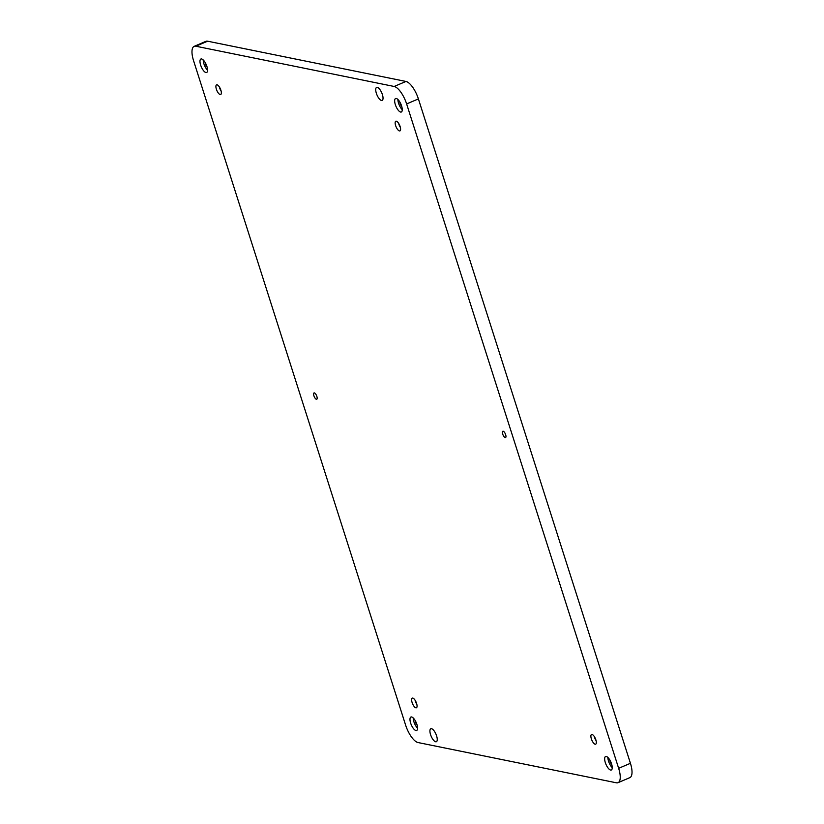 <?xml version="1.0" encoding="UTF-8"?>
<svg xmlns="http://www.w3.org/2000/svg" width="824" height="824" viewBox="0 0 824 824"><rect width="100%" height="100%" fill="white"/><g stroke="black" fill="none" stroke-linecap="round" stroke-linejoin="round"><path stroke-width="1.24" d="M220.863 90.135A5.253 1.947 -113.1 0 0 216.568 84.851A5.253 1.947 -113.1 0 0 216.382 89.229A5.253 1.947 -113.1 0 0 220.688 94.513A5.253 1.947 -113.1 0 0 220.863 90.135M219.369 86.942A5.253 1.947 -113.1 0 0 219.617 87.849A5.253 1.947 -113.1 0 0 221.11 91.042M400.114 126.515A5.253 1.947 -113.1 0 0 395.819 121.221A5.253 1.947 -113.1 0 0 395.633 125.598A5.253 1.947 -113.1 0 0 399.939 130.892A5.253 1.947 -113.1 0 0 400.114 126.515M398.62 123.322A5.253 1.947 -113.1 0 0 398.878 124.218A5.253 1.947 -113.1 0 0 400.371 127.411M595.845 739.798A5.253 1.947 -113.1 0 0 591.539 734.503A5.253 1.947 -113.1 0 0 591.364 738.881A5.253 1.947 -113.1 0 0 595.659 744.175A5.253 1.947 -113.1 0 0 595.845 739.798M594.351 736.605A5.253 1.947 -113.1 0 0 594.598 737.501A5.253 1.947 -113.1 0 0 596.092 740.694M416.584 703.418A5.253 1.947 -113.1 0 0 412.288 698.134A5.253 1.947 -113.1 0 0 412.103 702.511A5.253 1.947 -113.1 0 0 416.408 707.795A5.253 1.947 -113.1 0 0 416.584 703.418M415.09 700.225A5.253 1.947 -113.1 0 0 415.348 701.131A5.253 1.947 -113.1 0 0 416.841 704.314M430.571 734.637A7.066 2.616 66.9 0 1 430.808 728.746A7.066 2.616 66.9 0 1 436.596 735.853A7.066 2.616 66.9 0 1 436.349 741.744A7.066 2.616 66.9 0 1 430.571 734.637M376.362 93.308A7.066 2.616 66.9 0 1 376.609 87.426A7.066 2.616 66.9 0 1 382.387 94.533A7.066 2.616 66.9 0 1 382.151 100.415A7.066 2.616 66.9 0 1 376.362 93.308M206.896 66.394A7.323 2.709 -113.1 0 0 200.902 59.019A7.323 2.709 -113.1 0 0 200.654 65.127A7.323 2.709 -113.1 0 0 206.639 72.491A7.323 2.709 -113.1 0 0 206.896 66.394M203.209 59.946A7.323 2.709 -113.1 0 0 203.888 63.747A7.323 2.709 -113.1 0 0 207.576 70.184M401.576 105.894A7.323 2.709 -113.1 0 0 395.582 98.53A7.323 2.709 -113.1 0 0 395.335 104.627A7.323 2.709 -113.1 0 0 401.329 112.002A7.323 2.709 -113.1 0 0 401.576 105.894M397.889 99.457A7.323 2.709 -113.1 0 0 398.569 103.247A7.323 2.709 -113.1 0 0 402.256 109.695M611.573 763.899A7.323 2.709 -113.1 0 0 605.578 756.525A7.323 2.709 -113.1 0 0 605.331 762.633A7.323 2.709 -113.1 0 0 611.315 769.997A7.323 2.709 -113.1 0 0 611.573 763.899M607.885 757.452A7.323 2.709 -113.1 0 0 608.565 761.252A7.323 2.709 -113.1 0 0 612.253 767.69M416.892 724.389A7.323 2.709 -113.1 0 0 410.898 717.024A7.323 2.709 -113.1 0 0 410.651 723.122A7.323 2.709 -113.1 0 0 416.635 730.486A7.323 2.709 -113.1 0 0 416.892 724.389M413.205 717.951A7.323 2.709 -113.1 0 0 413.885 721.742A7.323 2.709 -113.1 0 0 417.572 728.179M399.825 101.98A3.615 1.339 -113.1 0 0 400.155 103.567A3.615 1.339 -113.1 0 0 401.772 106.543M205.145 62.48A3.615 1.339 -113.1 0 0 205.464 64.066A3.615 1.339 -113.1 0 0 207.092 67.043M415.142 720.475A3.615 1.339 -113.1 0 0 415.461 722.061A3.615 1.339 -113.1 0 0 417.088 725.038M609.822 759.975A3.615 1.339 -113.1 0 0 610.141 761.572A3.615 1.339 -113.1 0 0 611.769 764.548M313.913 395.798A3.44 1.277 66.9 0 1 314.037 392.924A3.44 1.277 66.9 0 1 316.849 396.396A3.44 1.277 66.9 0 1 316.735 399.269A3.44 1.277 66.9 0 1 313.913 395.798M502.722 434.114A3.44 1.277 66.9 0 1 502.836 431.24A3.44 1.277 66.9 0 1 505.658 434.712A3.44 1.277 66.9 0 1 505.534 437.585A3.44 1.277 66.9 0 1 502.722 434.114M618.649 768.318L406.623 103.937A17.222 6.376 -113.1 0 0 394.171 86.469L195.824 46.216A17.222 6.376 -113.1 0 0 194.165 46.35A17.222 6.376 -113.1 0 0 193.568 60.698L405.604 725.089A17.222 6.376 -113.1 0 0 418.046 742.548L616.404 782.8A17.222 6.376 -113.1 0 0 618.062 782.676A17.222 6.376 -113.1 0 0 618.649 768.318L630.432 763.302L418.396 98.911L406.623 103.937M394.171 86.469L405.954 81.452L207.597 41.2L195.824 46.216M405.954 81.452A17.222 6.376 66.9 0 1 418.396 98.911M630.432 763.302A17.222 6.376 66.9 0 1 629.835 777.65L618.062 782.676M194.165 46.35L205.938 41.324A17.222 6.376 66.9 0 1 207.597 41.2"/></g></svg>
